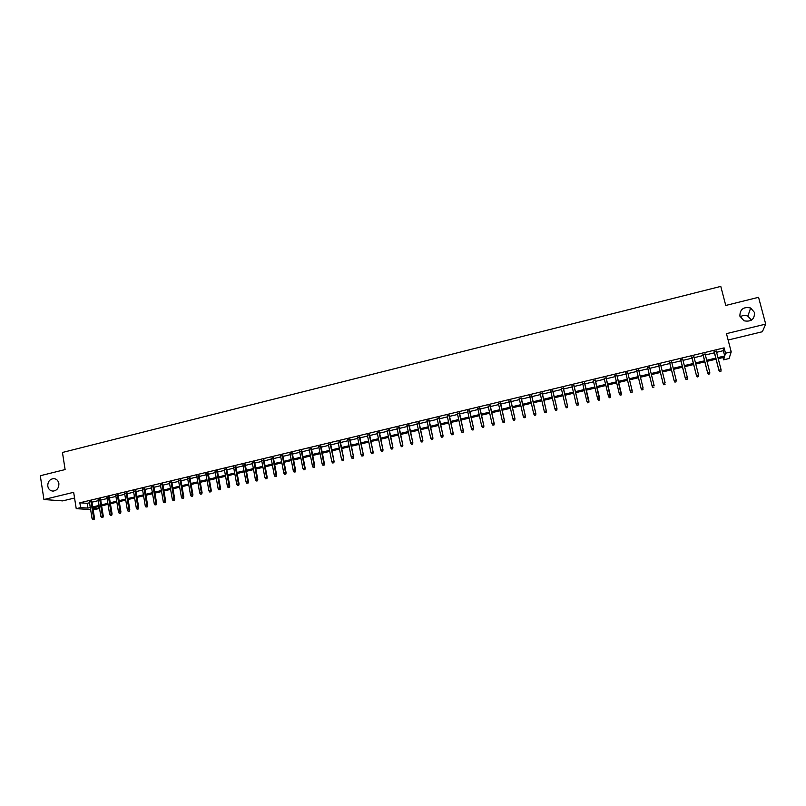 <?xml version="1.0" encoding="UTF-8"?>
<svg xmlns="http://www.w3.org/2000/svg" width="806" height="806" viewBox="0 0 806 806"><rect width="100%" height="100%" fill="white"/><g stroke="black" fill="none" stroke-linecap="round" stroke-linejoin="round"><path stroke-width="1.21" d="M58.868 483.489C58.999 487.932 57.075 490.471 53.095 491.106C50.234 490.914 48.471 489.282 47.796 486.209C47.675 481.746 49.619 479.207 53.629 478.603C56.45 478.824 58.193 480.457 58.868 483.489M754.537 312.547C754.597 319.307 751.091 322.068 744.029 320.808L739.888 316.143C739.898 309.252 743.485 306.532 750.648 307.993L754.537 312.547M740.13 316.889C742.568 315.267 745.147 315.015 747.857 316.143L751.484 320.123M98.12 506.682L98.453 508.747L93.143 509.704M728.12 340.011L762.375 331.729L765.7 324.103L758.557 297.303L725.763 305.454L720.786 286.392L62.445 452.468L65.115 469.566L40.3 475.731L43.927 499.529L62.697 500.889L74.555 498.027M716.584 352.293L723.345 350.67L724.12 347.87L725.511 353.24L731.213 351.879L729.087 358.519L723.587 359.829L724.352 357.209L718.237 358.67M722.992 357.532L723.587 359.829M91.824 501.413L89.416 501.997M100.579 499.317L98.181 499.891M109.364 497.201L106.976 497.776M118.18 495.086L115.802 495.66M127.036 492.96L124.658 493.534M135.922 490.824L133.554 491.398M144.848 488.688L142.481 489.252M153.805 486.532L151.437 487.096M162.792 484.376L160.434 484.94M171.809 482.21L169.462 482.774M180.876 480.033L178.529 480.598M189.964 477.847L187.627 478.411M199.092 475.661L196.765 476.215M208.25 473.454L205.933 474.009M217.449 471.248L215.142 471.802M226.688 469.032L224.38 469.586M235.957 466.805L233.659 467.359M245.266 464.568L242.969 465.122M254.605 462.322L252.318 462.876M263.985 460.075L261.708 460.619M273.395 457.818L271.128 458.362M282.846 455.541L280.589 456.085M292.336 453.264L290.079 453.808M301.867 450.977L299.62 451.521M311.428 448.68L309.192 449.214M321.03 446.373L318.793 446.907M330.672 444.056L328.445 444.6M340.344 441.738L338.127 442.272M350.066 439.401L347.849 439.935M359.819 437.064L357.612 437.587M369.611 434.706L367.415 435.24M379.445 432.348L377.258 432.872M389.308 429.981L387.132 430.505M399.222 427.593L397.056 428.117M409.176 425.205L407.02 425.729M419.17 422.807L417.014 423.321M429.195 420.4L427.059 420.913M439.27 417.982L437.134 418.495M449.385 415.553L447.259 416.067M459.531 413.115L457.425 413.619M469.727 410.667L467.621 411.171M479.963 408.209L477.867 408.713M490.25 405.74L488.154 406.244M500.566 403.262L498.491 403.766M510.923 400.773L508.858 401.267M521.331 398.275L519.276 398.769M531.779 395.766L529.733 396.26M542.277 393.247L540.232 393.741M552.805 390.719L550.78 391.202M563.384 388.18L561.369 388.663M574.003 385.631L571.998 386.104M584.672 383.062L582.667 383.545M595.382 380.492L593.397 380.966M606.142 377.913L604.157 378.387M616.943 375.314L614.968 375.787M627.783 372.715L625.829 373.178M638.695 370.095L636.71 370.569M649.646 367.465L647.641 367.939M660.648 364.816L658.613 365.309M671.7 362.166L669.635 362.66M682.793 359.506L680.707 360M693.936 356.826L691.82 357.34M705.129 354.136L702.983 354.65M724.12 347.87L79.844 502.793L87.219 503.317L89.537 502.763M91.944 502.188L98.302 500.657M100.7 500.083L107.097 498.551M109.485 497.977L115.923 496.425M118.311 495.861L124.789 494.3M127.167 493.735L133.675 492.174M136.053 491.6L142.612 490.028M144.979 489.464L151.568 487.872M153.936 487.308L160.565 485.716M162.923 485.152L169.603 483.55M171.95 482.985L178.67 481.373M181.007 480.809L187.768 479.187M190.105 478.633L196.906 477.001M199.233 476.437L206.074 474.794M208.391 474.24L215.283 472.588M217.59 472.034L224.521 470.372M226.829 469.817L233.8 468.145M236.098 467.591L243.11 465.908M245.407 465.354L252.469 463.662M254.746 463.118L261.849 461.415M264.126 460.871L271.279 459.148M273.546 458.604L280.74 456.881M282.997 456.337L290.231 454.604M292.487 454.06L299.772 452.317M302.018 451.773L309.343 450.02M311.579 449.476L318.954 447.713M321.181 447.179L328.596 445.396M330.823 444.862L338.288 443.068M340.505 442.534L348.011 440.741M350.217 440.207L357.773 438.393M359.98 437.87L367.576 436.046M369.773 435.512L377.42 433.678M379.606 433.154L387.303 431.311M389.479 430.787L397.227 428.933M399.393 428.409L407.181 426.535M409.347 426.021L417.186 424.137M419.342 423.624L427.23 421.729M429.366 421.216L437.315 419.311M439.441 418.798L447.431 416.883M449.557 416.37L457.596 414.445M459.712 413.931L467.802 411.987M469.908 411.483L478.049 409.529M480.144 409.025L488.335 407.06M490.431 406.567L498.672 404.582M500.748 404.088L509.049 402.093M511.115 401.6L519.457 399.595M521.522 399.101L529.925 397.086M531.97 396.592L540.423 394.567M542.458 394.074L550.972 392.038M552.997 391.545L561.56 389.489M563.575 389.006L572.189 386.94M574.204 386.457L582.869 384.381M584.874 383.898L593.589 381.802M595.584 381.329L604.359 379.223M606.344 378.749L615.169 376.624M617.144 376.16L626.03 374.024M627.985 373.551L636.921 371.415M638.896 370.931L647.843 368.785M649.858 368.302L658.824 366.156M660.86 365.662L669.846 363.506M671.912 363.012L680.919 360.856M683.014 360.353L692.032 358.186M694.157 357.673L703.195 355.506M705.351 354.993L714.408 352.816M716.363 351.436L714.187 351.96M90.625 509.543L76.227 508.667L73.658 492.305L43.927 499.529M76.227 508.667L80.61 507.619L87.975 508.082L90.302 507.528M79.844 502.793L80.61 507.619M765.7 324.103L726.468 333.644L731.213 351.879M92.942 508.395L98.453 508.747M716.05 359.194L706.983 361.36M704.827 361.874L695.769 364.03M693.644 364.544L684.616 366.7M682.521 367.193L673.504 369.35M671.438 369.843L662.441 371.989M660.396 372.473L651.419 374.619M649.404 375.102L640.448 377.238M638.463 377.712L629.526 379.848M627.562 380.311L618.665 382.437M616.691 382.91L607.845 385.016M605.86 385.49L597.075 387.595M595.08 388.069L586.355 390.154M584.35 390.628L575.665 392.703M573.66 393.177L565.036 395.242M563.011 395.726L554.437 397.771M552.412 398.255L543.889 400.28M541.854 400.773L533.391 402.788M531.335 403.282L522.923 405.287M520.857 405.781L512.505 407.776M510.43 408.269L502.128 410.254M500.042 410.748L491.791 412.722M489.705 413.216L481.504 415.181M479.399 415.674L471.248 417.619M469.142 418.123L461.042 420.057M458.926 420.561L450.876 422.485M448.751 422.989L440.751 424.903M438.615 425.417L430.666 427.311M428.52 427.825L420.621 429.709M418.465 430.223L410.617 432.097M408.451 432.61L400.653 434.474M398.476 434.988L390.729 436.842M388.542 437.366L380.845 439.199M378.659 439.723L370.992 441.547M368.805 442.071L361.189 443.894M358.982 444.418L351.426 446.222M349.21 446.756L341.694 448.549M339.477 449.073L332.001 450.856M329.775 451.39L322.35 453.163M320.113 453.697L312.738 455.461M310.491 455.995L303.167 457.737M300.91 458.282L293.626 460.014M291.369 460.558L284.125 462.281M281.858 462.825L274.665 464.548M272.388 465.092L265.234 466.795M262.958 467.339L255.845 469.032M253.558 469.586L246.495 471.268M244.198 471.812L237.176 473.495M234.868 474.039L227.897 475.711M225.579 476.255L218.648 477.918M216.33 478.472L209.439 480.114M207.112 480.668L200.261 482.3M197.933 482.854L191.123 484.487M188.785 485.041L182.015 486.653M179.678 487.217L172.947 488.819M170.6 489.383L163.92 490.975M161.563 491.539L154.913 493.121M152.556 493.685L145.946 495.267M143.579 495.831L137.02 497.393M134.642 497.967L128.124 499.519M125.736 500.093L119.258 501.634M116.87 502.209L110.422 503.74M108.034 504.314L101.627 505.846M99.229 506.42L92.861 507.931M717.955 357.582L724.715 355.97L725.511 353.24M92.71 506.954L99.067 505.433M101.465 504.858L107.873 503.327M110.271 502.763L116.709 501.221M119.097 500.647L125.575 499.105M127.963 498.531L134.481 496.97M136.859 496.405L143.418 494.844M145.785 494.269L152.384 492.698M154.752 492.134L161.391 490.542M163.749 489.977L170.429 488.386M172.776 487.821L179.506 486.22M181.844 485.655L188.614 484.043M190.951 483.479L197.752 481.857M200.09 481.303L206.93 479.661M209.258 479.107L216.149 477.464M218.466 476.91L225.398 475.248M227.715 474.704L234.687 473.031M236.994 472.487L244.006 470.805M246.304 470.261L253.366 468.568M255.653 468.024L262.766 466.331M265.043 465.777L272.196 464.075M274.473 463.531L281.667 461.808M283.934 461.274L291.178 459.541M293.434 458.997L300.719 457.264M302.965 456.72L310.3 454.967M312.537 454.433L319.922 452.67M322.158 452.136L329.573 450.363M331.8 449.829L339.276 448.045M341.492 447.521L349.008 445.728M351.215 445.194L358.781 443.391M360.987 442.867L368.594 441.043M370.79 440.519L378.447 438.696M380.634 438.172L388.331 436.328M390.517 435.804L398.265 433.96M400.431 433.437L408.239 431.573M410.395 431.059L418.243 429.185M420.4 428.671L428.298 426.777M430.444 426.273L438.393 424.369M440.529 423.855L448.519 421.951M450.655 421.437L458.695 419.523M460.81 419.009L468.911 417.075M471.026 416.571L479.167 414.627M481.273 414.123L489.474 412.168M491.559 411.665L499.811 409.7M501.896 409.196L510.198 407.211M512.263 406.718L520.626 404.723M522.681 404.229L531.094 402.224M533.149 401.731L541.602 399.716M543.647 399.222L552.16 397.187M554.196 396.703L562.759 394.658M564.784 394.174L573.409 392.119M575.424 391.635L584.098 389.56M586.093 389.086L594.828 387.001M596.823 386.517L605.608 384.422M607.593 383.948L616.429 381.832M618.404 381.369L627.3 379.243M629.264 378.77L638.201 376.634M640.186 376.16L649.142 374.024M651.157 373.541L660.124 371.395M662.169 370.911L671.166 368.765M673.232 368.261L682.239 366.115M684.344 365.612L693.372 363.456M695.497 362.952L704.545 360.786M706.701 360.272L715.768 358.106M723.345 350.67L724.715 355.97M87.219 503.317L87.975 508.082M714.086 351.557L718.952 370.438L714.237 351.517M719.829 371.495L720.957 371.223L719.829 371.495L719.033 370.145L721.068 369.662L716.262 351.033M718.952 370.438L719.778 371.657M720.957 371.223L721.068 369.662M702.872 354.247L707.698 373.097L703.003 354.217M708.555 374.155L709.683 373.883L708.555 374.155L707.759 372.805L709.784 372.332L705.028 353.733M707.698 373.097L708.514 374.316M709.683 373.883L709.784 372.332M691.709 356.927L696.495 375.747L691.83 356.897M697.331 376.805L698.449 376.543L697.331 376.805L696.545 375.455L698.56 374.981L693.835 356.423M696.495 375.747L697.301 376.966M698.449 376.543L698.56 374.981M680.596 359.597L685.342 378.387L680.697 359.577M686.158 379.445L687.266 379.183L686.158 379.445L685.362 378.105L687.377 377.631L682.692 359.093M685.342 378.387L686.138 379.596M687.266 379.183L687.377 377.631M669.534 362.257L674.229 381.016L669.605 362.237M675.025 382.074L676.133 381.812L675.025 382.074L674.239 380.734L676.234 380.261L671.6 361.763M674.229 381.016L675.025 382.225M658.512 364.906L663.167 383.626L658.562 364.886M663.942 384.694L665.051 384.432L663.942 384.694L663.157 383.354L665.152 382.88L660.547 364.413M663.167 383.626L663.953 384.845M647.54 367.536L652.155 386.235L647.571 367.536M652.91 387.293L654.009 387.031L652.91 387.293L652.125 385.963L654.109 385.49L649.545 367.052M652.155 386.235L652.931 387.444M636.609 370.166L641.183 388.824L636.629 370.166M641.929 389.892L643.017 389.63L641.929 389.892L641.143 388.563L643.117 388.089L638.594 369.692M641.183 388.824L641.949 390.033M631.017 392.613L632.116 392.361L631.017 392.613L630.262 391.404L625.728 372.775M630.987 392.472L630.201 391.152L632.166 390.678L627.683 372.312M632.075 392.22L632.166 390.678L632.116 392.361M620.136 395.192L621.225 394.93L620.136 395.192L619.3 393.721L614.867 375.384M620.086 395.051L619.3 393.721L621.345 393.519L616.842 374.911M621.174 394.789L616.822 374.921M621.225 394.93L621.345 393.519M609.296 397.751L610.374 397.489L609.296 397.751L608.459 396.29L604.067 377.984M609.235 397.61L608.459 396.29L610.505 396.078L606.041 377.51M610.323 397.358L606.001 377.52M610.374 397.489L610.505 396.078M598.505 400.3L599.573 400.038L598.505 400.3L597.649 398.849L593.297 380.573M598.435 400.159L597.649 398.849L599.714 398.627L595.291 380.089M599.513 399.907L595.231 380.11M599.573 400.038L599.714 398.627M587.755 402.839L588.823 402.577L587.755 402.839L586.889 401.388L582.577 383.142M587.675 402.708L586.889 401.388L588.964 401.176L584.582 382.669M588.753 402.446L584.501 382.679M588.823 402.577L588.964 401.176M578.033 404.985L576.965 405.237L578.114 405.106L578.103 403.463L576.179 403.927L571.897 385.711M573.822 385.248L578.255 403.705L573.912 385.228M578.114 405.106L578.255 403.705M576.179 403.927L576.965 405.237M567.353 407.504L566.296 407.755L567.454 407.624L567.424 405.992L565.51 406.446L561.268 388.26M563.182 387.807L567.595 406.224L563.293 387.777M567.454 407.624L567.595 406.224M565.51 406.446L566.296 407.755M556.724 410.012L555.666 410.264L556.825 410.133L556.795 408.501L554.881 408.954L550.679 390.809M552.584 390.346L556.986 408.733L552.715 390.316M556.825 410.133L556.986 408.733M554.881 408.954L555.666 410.264M546.136 412.511L545.088 412.763L546.256 412.632L546.206 411.01L544.302 411.463L540.141 393.338M542.035 392.885L546.408 411.231L542.176 392.844M546.256 412.632L546.408 411.231M544.302 411.463L545.088 412.763M535.597 414.999L534.549 415.251L535.718 415.12L535.658 413.508L533.763 413.952L529.643 395.857M531.527 395.403L535.879 413.72L531.688 395.373M535.718 415.12L535.879 413.72M533.763 413.952L534.549 415.251M525.099 417.478L524.051 417.73L525.23 417.599L525.159 415.987L523.275 416.43L519.185 398.376M521.059 397.922L525.401 416.198L521.24 397.882M525.23 417.599L525.401 416.198M523.275 416.43L524.051 417.73M514.641 419.956L513.603 420.198L514.782 420.067L514.702 418.455L512.828 418.908L508.767 400.874M510.641 400.421L514.953 418.667L510.843 400.38M514.782 420.067L514.953 418.667M512.828 418.908L513.603 420.198M504.234 422.415L503.196 422.656L504.385 422.525L504.284 420.923L502.42 421.367L498.4 403.363M500.264 402.919L504.556 421.125L500.476 402.869M504.385 422.525L504.556 421.125M502.42 421.367L503.196 422.656M493.856 424.863L492.829 425.105L494.018 424.974L493.917 423.372L492.053 423.815L488.073 405.851M489.927 405.398L494.199 423.573L490.159 405.347M494.018 424.974L494.199 423.573M492.053 423.815L492.829 425.105M483.529 427.301L482.502 427.543L483.701 427.402L483.58 425.82L481.726 426.253L477.787 408.32M479.63 407.876L483.892 426.011L479.882 407.816M483.701 427.402L483.892 426.011M481.726 426.253L482.502 427.543M473.243 429.729L472.225 429.971L473.424 429.83L473.293 428.248L471.45 428.691L467.54 410.778M469.384 410.335L473.616 428.439L469.646 410.274M473.424 429.83L473.616 428.439M471.45 428.691L472.225 429.971M463.007 432.147L461.979 432.389L463.188 432.248L463.047 430.676L461.213 431.109L457.334 413.226M459.168 412.793L463.39 430.857L459.45 412.722M463.188 432.248L463.39 430.857M461.213 431.109L461.979 432.389M452.801 434.555L451.783 434.797L453.002 434.656L452.841 433.084L451.007 433.517L447.169 415.674M449.002 415.231L453.194 433.265L449.295 415.161M453.002 434.656L453.194 433.265M451.007 433.517L451.783 434.797M442.645 436.953L441.628 437.195L442.847 437.054L442.685 435.492L440.852 435.925L437.054 418.102M438.867 417.669L443.048 435.673L439.189 417.589M442.847 437.054L443.048 435.673M440.852 435.925L441.628 437.195M432.52 439.351L431.512 439.582L432.731 439.441L432.56 437.88L430.736 438.313L426.968 420.52M428.782 420.087L432.943 438.061L429.114 420.007M432.731 439.441L432.943 438.061M430.736 438.313L431.512 439.582M422.445 441.728L421.437 441.96L422.666 441.819L422.475 440.267L420.672 440.701L416.934 422.938M418.737 422.505L422.878 440.439L419.08 422.415M422.666 441.819L422.878 440.439M420.672 440.701L421.437 441.96M412.41 444.096L411.403 444.338L412.642 444.187L412.44 442.645L410.637 443.068L406.939 425.336M408.733 424.903L412.853 442.806L409.095 424.822M412.642 444.187L412.853 442.806M410.637 443.068L411.403 444.338M402.406 446.464L401.408 446.695L402.647 446.544L402.436 445.003L400.642 445.436L396.975 427.734M398.769 427.301L402.869 445.164L399.141 427.21M402.647 446.544L402.869 445.164M400.642 445.436L401.408 446.695M392.451 448.811L391.454 449.043L392.703 448.892L392.482 447.36L390.688 447.783L387.061 430.112M388.835 429.689L392.925 447.521L389.238 429.588M392.703 448.892L392.925 447.521M390.688 447.783L391.454 449.043M382.538 451.148L381.54 451.39L382.79 451.239L382.558 449.708L380.775 450.131L377.178 432.49M378.951 432.056L383.021 449.859L379.364 431.966M382.79 451.239L383.021 449.859M380.775 450.131L381.54 451.39M372.654 453.486L371.667 453.718L372.916 453.566L372.674 452.045L370.901 452.468L367.335 434.847M369.108 434.424L373.158 452.196L369.531 434.323M372.916 453.566L373.158 452.196M370.901 452.468L371.667 453.718M362.821 455.813L361.834 456.045L363.093 455.884L362.841 454.372L361.068 454.786L357.542 437.205M359.295 436.781L363.325 454.513L359.738 436.671M363.093 455.884L363.325 454.513M361.068 454.786L361.834 456.045M353.018 458.12L352.041 458.352L353.3 458.201L353.038 456.69L351.275 457.103L347.779 439.552M349.532 439.129L353.542 456.831L349.985 439.018M353.3 458.201L353.542 456.831M351.275 457.103L352.041 458.352M343.255 460.428L342.288 460.659L343.547 460.508L343.275 458.997L341.522 459.41L338.057 441.879M339.8 441.466L343.789 459.138L340.273 441.356M343.547 460.508L343.789 459.138M341.522 459.41L342.288 460.659M333.533 462.725L332.566 462.956L333.835 462.795L333.553 461.294L331.8 461.707L328.364 444.207M330.107 443.794L334.087 461.425L330.591 443.673M333.835 462.795L334.087 461.425M331.8 461.707L332.566 462.956M323.851 465.012L322.884 465.243L324.163 465.082L323.861 463.591L322.128 463.994L318.723 446.524M320.456 446.111L323.861 463.591L324.415 463.712L320.949 445.99M324.163 465.082L324.415 463.712M322.128 463.994L322.884 465.243M314.209 467.289L313.242 467.52L314.521 467.359L314.219 465.868L312.486 466.281L309.111 448.831M310.844 448.418L314.219 465.868L314.783 465.989L311.358 448.297M314.521 467.359L314.783 465.989M312.486 466.281L313.242 467.52M304.608 469.555L303.64 469.787L304.92 469.626L304.608 468.145L302.885 468.548L299.54 451.138M301.263 450.725L304.608 468.145L305.182 468.266L301.787 450.594M304.92 469.626L305.182 468.266M302.885 468.548L303.64 469.787M295.036 471.822L294.079 472.044L295.359 471.883L295.036 470.402L293.313 470.815L290.009 453.425M291.722 453.012L295.036 470.402L295.631 470.523L292.266 452.881M295.359 471.883L295.631 470.523M293.313 470.815L294.079 472.044M285.505 474.069L284.548 474.291L285.838 474.13L285.505 472.659L283.793 473.062L280.518 455.702M282.221 455.299L285.505 472.659L286.11 472.769L282.775 455.158M285.838 474.13L286.11 472.769M283.793 473.062L284.548 474.291M276.005 476.316L275.058 476.537L276.357 476.376L276.005 474.905L274.302 475.308L271.058 457.979M272.75 457.566L276.005 474.905L276.629 475.016L273.325 457.435M276.357 476.376L276.629 475.016M274.302 475.308L275.058 476.537M266.554 478.542L265.607 478.764L266.907 478.603L266.544 477.142L264.852 477.545L261.638 460.246M263.33 459.833L266.544 477.142L267.179 477.243L263.915 459.692M266.907 478.603L267.179 477.243M264.852 477.545L265.607 478.764M257.134 480.769L256.197 480.991L257.487 480.829L257.124 479.369L255.431 479.772L252.248 462.493M253.93 462.09L257.124 479.369L257.769 479.469L254.535 461.949M257.487 480.829L257.769 479.469M255.431 479.772L256.197 480.991M247.744 482.985L246.817 483.207L248.117 483.036L247.744 481.585L246.052 481.988L242.898 464.74M244.581 464.337L247.744 481.585L248.399 481.686L245.195 464.196M248.117 483.036L248.399 481.686M246.052 481.988L246.817 483.207M238.405 485.192L237.468 485.414L238.778 485.242L238.395 483.802L236.712 484.194L233.589 466.976M235.261 466.573L238.395 483.802L239.07 483.892L235.886 466.422M238.778 485.242L239.07 483.892M236.712 484.194L237.468 485.414M229.095 487.388L228.158 487.61L229.478 487.439L229.075 485.998L227.403 486.401L224.31 469.203M225.982 468.81L229.075 485.998L229.77 486.089L226.617 468.649M229.478 487.439L229.77 486.089M227.403 486.401L228.158 487.61M219.816 489.585L218.889 489.806L220.209 489.635L219.806 488.194L218.134 488.587L215.071 471.429M216.733 471.026L219.806 488.194L220.501 488.285L217.388 470.875M220.209 489.635L220.501 488.285M218.134 488.587L218.889 489.806M210.578 491.761L209.661 491.982L210.971 491.811L210.568 490.38L208.905 490.773L205.862 473.636M207.525 473.243L210.568 490.38L211.273 490.461L208.19 473.082M210.971 491.811L211.273 490.461M208.905 490.773L209.661 491.982M201.379 493.937L200.462 494.159L201.782 493.977L201.359 492.557L199.707 492.95L196.694 475.842M198.347 475.439L201.359 492.557L202.084 492.637L199.022 475.278M201.782 493.977L202.084 492.637M199.707 492.95L200.462 494.159M192.211 496.103L191.294 496.315L192.624 496.143L192.191 494.723L190.538 495.116L187.566 478.039M189.209 477.636L192.191 494.723L192.926 494.803L189.904 477.474M192.624 496.143L192.926 494.803M190.538 495.116L191.294 496.315M183.083 498.259L182.166 498.471L183.496 498.299L183.053 496.889L181.41 497.272L178.469 480.225M180.101 479.832L183.053 496.889L183.808 496.959L180.806 479.661M183.496 498.299L183.808 496.959M181.41 497.272L182.166 498.471M173.985 500.405L173.068 500.627L174.408 500.445L173.955 499.035L172.323 499.418L169.401 482.401M171.033 482.008L173.955 499.035L174.721 499.105L171.749 481.837M174.408 500.445L174.721 499.105M172.323 499.418L173.068 500.627M164.918 502.551L164.011 502.763L165.351 502.581L164.887 501.181L163.265 501.564L160.374 484.567M161.996 484.174L164.887 501.181L165.663 501.251L162.731 484.003M165.351 502.581L165.663 501.251M163.265 501.564L164.011 502.763M155.89 504.677L154.994 504.899L156.334 504.717L155.86 503.317L154.238 503.7L151.377 486.723M152.989 486.34L155.86 503.317L156.646 503.377L153.734 486.159M156.334 504.717L156.646 503.377M154.238 503.7L154.994 504.899M146.904 506.803L145.997 507.014L147.347 506.833L146.863 505.443L145.251 505.825L142.42 488.879M144.022 488.496L146.863 505.443L147.669 505.503L144.788 488.315M147.347 506.833L147.669 505.503M145.251 505.825L145.997 507.014M137.937 508.918L137.05 509.13L138.39 508.949L137.907 507.558L136.295 507.941L133.494 491.025M135.096 490.642L137.907 507.558L138.723 507.619L135.861 490.451M138.39 508.949L138.723 507.619M136.295 507.941L137.05 509.13M129.01 511.024L128.124 511.236L129.474 511.054L128.98 509.674L127.378 510.047L124.598 493.161M126.199 492.778L128.98 509.674L129.806 509.724L126.975 492.587M129.474 511.054L129.806 509.724M127.378 510.047L128.124 511.236M120.124 513.13L119.238 513.341L120.588 513.16L120.084 511.77L118.492 512.153L115.742 495.287M117.333 494.904L120.084 511.77L120.92 511.82L118.119 494.713M120.588 513.16L120.92 511.82M118.492 512.153L119.238 513.341M111.268 515.225L110.382 515.427L111.742 515.246L111.228 513.865L109.636 514.248L106.916 497.413M108.498 497.03L111.228 513.865L112.074 513.916L109.304 496.839M111.742 515.246L112.074 513.916M109.636 514.248L110.382 515.427M102.443 517.301L101.566 517.512L102.926 517.331L102.402 515.961L100.821 516.334L98.12 499.519M99.702 499.146L102.402 515.961L103.259 516.001L100.518 498.944M102.926 517.331L103.259 516.001M100.821 516.334L101.566 517.512M93.657 519.376L92.781 519.588L94.141 519.407L93.607 518.036L92.035 518.409L89.355 501.624M90.937 501.251L93.607 518.036L94.483 518.077L91.763 501.05M94.141 519.407L94.483 518.077M92.035 518.409L92.781 519.588M750.648 307.993L747.857 316.143M53.629 478.603L54.667 478.714"/></g></svg>
